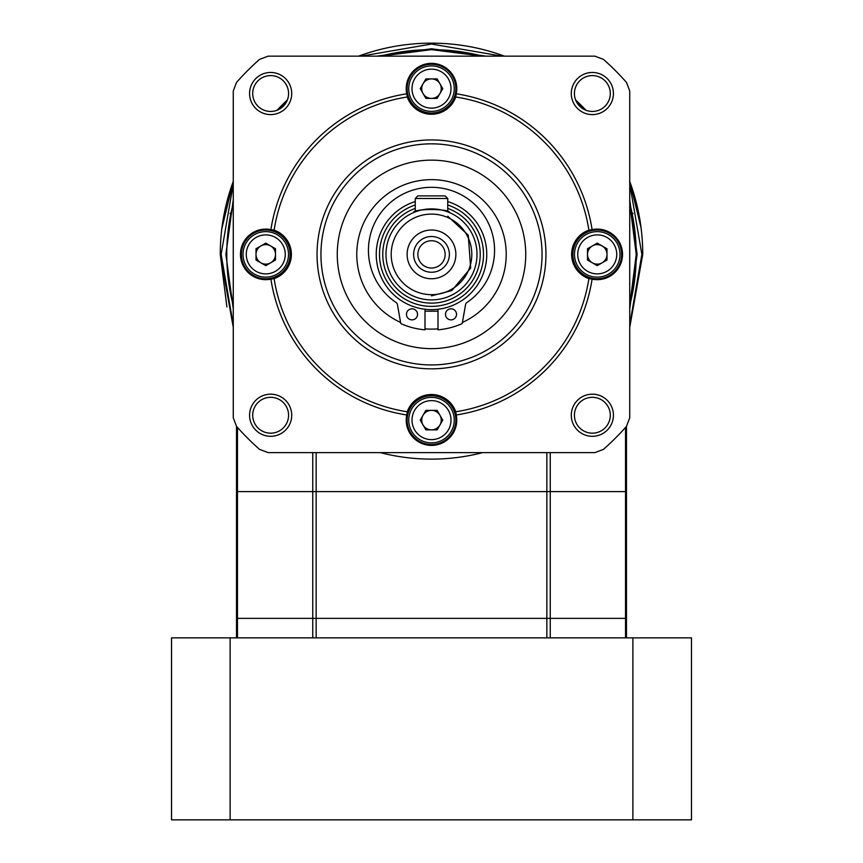 <?xml version="1.0" encoding="UTF-8"?>
<svg xmlns="http://www.w3.org/2000/svg" width="863" height="863" viewBox="0 0 863 863"><rect width="100%" height="100%" fill="white"/><g stroke="black" fill="none" stroke-linecap="round" stroke-linejoin="round"><path stroke-width="1.29" d="M636.236 254.391A204.736 204.736 0 0 0 629.742 203.204L636.236 254.391L629.742 305.567A204.736 204.736 0 0 0 636.236 254.391M482.676 56.149A204.736 204.736 0 0 0 380.324 56.149L431.5 49.644L482.676 56.149M229.882 218.771L233.258 203.204A204.736 204.736 0 0 0 233.258 305.567L227.508 271.888M380.324 452.622A204.736 204.736 0 0 0 482.676 452.622M320.95 254.391A110.55 110.55 0 0 0 431.5 364.941A110.55 110.55 0 0 0 542.05 254.391A110.55 110.55 0 0 0 431.5 143.841A110.55 110.55 0 0 0 320.95 254.391M613.42 415.243A21.068 21.068 0 0 1 592.352 436.311A21.068 21.068 0 0 1 571.284 415.243A21.068 21.068 0 0 1 592.352 394.175A21.068 21.068 0 0 1 613.42 415.243M574.424 415.243A17.929 17.929 0 0 0 592.352 433.172A17.929 17.929 0 0 0 610.292 415.243A17.929 17.929 0 0 0 592.352 397.314A17.929 17.929 0 0 0 574.424 415.243M291.716 415.243A21.068 21.068 0 0 1 270.648 436.311A21.068 21.068 0 0 1 249.58 415.243A21.068 21.068 0 0 1 270.648 394.175A21.068 21.068 0 0 1 291.716 415.243M252.708 415.243A17.929 17.929 0 0 0 270.648 433.172A17.929 17.929 0 0 0 288.576 415.243A17.929 17.929 0 0 0 270.648 397.314A17.929 17.929 0 0 0 252.708 415.243M291.716 93.528A21.068 21.068 0 0 1 270.648 114.596A21.068 21.068 0 0 1 249.58 93.528A21.068 21.068 0 0 1 270.648 72.46A21.068 21.068 0 0 1 291.716 93.528M252.708 93.528A17.929 17.929 0 0 0 270.648 111.456A17.929 17.929 0 0 0 288.576 93.528A17.929 17.929 0 0 0 270.648 75.599A17.929 17.929 0 0 0 252.708 93.528M613.42 93.528A21.068 21.068 0 0 1 592.352 114.596A21.068 21.068 0 0 1 571.284 93.528A21.068 21.068 0 0 1 592.352 72.46A21.068 21.068 0 0 1 613.42 93.528M574.424 93.528A17.929 17.929 0 0 0 592.352 111.456A17.929 17.929 0 0 0 610.292 93.528A17.929 17.929 0 0 0 592.352 75.599A17.929 17.929 0 0 0 574.424 93.528M592.094 279.137L588.89 278.609A25.62 25.62 0 0 1 588.89 230.162L592.094 229.634A25.286 25.286 0 0 1 622.525 254.391A25.286 25.286 0 0 1 592.094 279.137A162.492 162.492 0 0 1 456.247 414.984A25.286 25.286 0 0 1 431.5 445.405A25.286 25.286 0 0 1 406.753 414.984A162.492 162.492 0 0 1 270.906 279.137A25.286 25.286 0 0 1 240.475 254.391A25.286 25.286 0 0 1 270.906 229.634A162.492 162.492 0 0 1 406.753 93.797A25.286 25.286 0 0 1 431.5 63.366A25.286 25.286 0 0 1 456.247 93.797L455.718 97.001A25.62 25.62 0 0 1 407.282 97.001L406.753 93.797M407.131 420.13A24.369 24.369 0 0 0 431.5 444.499A24.369 24.369 0 0 0 455.869 420.13A24.369 24.369 0 0 0 431.5 395.75A24.369 24.369 0 0 0 407.131 420.13M597.239 230.011A24.369 24.369 0 0 0 572.87 254.391A24.369 24.369 0 0 0 597.239 278.76A24.369 24.369 0 0 0 621.608 254.391A24.369 24.369 0 0 0 597.239 230.011M407.131 88.652A24.369 24.369 0 0 0 431.5 113.021A24.369 24.369 0 0 0 455.869 88.652A24.369 24.369 0 0 0 431.5 64.272A24.369 24.369 0 0 0 407.131 88.652M265.761 230.011A24.369 24.369 0 0 0 241.392 254.391A24.369 24.369 0 0 0 265.761 278.76A24.369 24.369 0 0 0 290.13 254.391A24.369 24.369 0 0 0 265.761 230.011M233.258 91.025L236.516 82.427A259.979 259.979 0 0 1 259.536 59.396L268.134 56.149L594.866 56.149L603.464 59.396A259.979 259.979 0 0 1 626.484 82.427L629.742 91.025L629.742 417.757L626.484 426.344A259.979 259.979 0 0 1 603.464 449.375L594.866 452.622L268.134 452.622L259.536 449.375A259.979 259.979 0 0 1 236.516 426.344L233.258 417.757L233.258 91.025M456.247 93.797A162.492 162.492 0 0 1 592.094 229.634M406.753 414.984L407.282 411.77A25.62 25.62 0 0 1 455.718 411.77L456.247 414.984M270.906 229.634L274.11 230.162A25.62 25.62 0 0 1 274.11 278.609L270.906 279.137M406.473 414.941A162.492 162.492 0 0 1 270.95 279.418A162.492 162.492 0 0 0 406.473 414.941M592.05 279.418A162.492 162.492 0 0 1 456.527 414.941A162.492 162.492 0 0 0 592.05 279.418M456.527 93.84A162.492 162.492 0 0 1 592.05 229.353A162.492 162.492 0 0 0 456.527 93.84M270.95 229.353A162.492 162.492 0 0 1 406.473 93.84A162.492 162.492 0 0 0 270.95 229.353M337.26 254.391A94.24 94.24 0 0 0 431.5 348.63A94.24 94.24 0 0 0 525.74 254.391A94.24 94.24 0 0 0 431.5 160.14A94.24 94.24 0 0 0 337.26 254.391M400.594 322.438A74.747 74.747 0 0 1 431.5 179.644A74.747 74.747 0 0 1 462.406 322.438M438.005 328.846A74.747 74.747 0 0 1 424.995 328.846M515.869 212.374L516.506 213.69L515.869 212.374M494.995 184.736L493.906 183.765L494.995 184.736M465.545 166.505L464.186 165.987L465.545 166.505M431.5 160.14L430.044 160.151L431.5 160.14M398.814 165.987L397.455 166.505L398.814 165.987M369.094 183.765L368.005 184.736L369.094 183.765M347.8 211.079L347.131 212.374L347.8 211.079M337.66 245.685L337.53 247.142L337.66 245.685M341.263 281.575L340.853 280.173L341.263 281.575M355.427 310.011L356.29 311.176L355.427 310.011M380.659 333.744L381.888 334.51L380.659 333.744M414.186 347.023L412.751 346.743L414.186 347.023M447.39 347.282L448.814 347.023L447.39 347.282M479.871 335.276L481.112 334.51L479.871 335.276M505.826 312.33L506.71 311.176L505.826 312.33M522.147 280.173L521.737 281.575L522.147 280.173M525.47 247.142L525.34 245.685L525.47 247.142M507.573 310.011L506.71 311.176L507.573 310.011M482.341 333.744L481.112 334.51L482.341 333.744M450.249 346.743L448.814 347.023L450.249 346.743M383.129 335.276L381.888 334.51L383.129 335.276M357.174 312.33L356.29 311.176L357.174 312.33M340.853 280.173L340.464 278.771L340.853 280.173M346.495 213.69L347.131 212.374L346.495 213.69M366.937 185.728L368.005 184.736L366.937 185.728M396.106 167.044L397.455 166.505L396.106 167.044M525.2 244.24L525.34 245.685L525.2 244.24M449.537 212.611C450.292 208.501 412.687 208.512 413.463 212.611L415.254 211.888L415.254 198.49L447.746 198.49L447.746 211.888L449.537 212.611M385.998 254.391A45.502 45.502 0 0 1 431.5 208.889A45.502 45.502 0 0 1 477.002 254.391A45.502 45.502 0 0 1 431.5 299.882A45.502 45.502 0 0 1 385.998 254.391A45.502 45.502 0 0 1 431.5 208.889A45.502 45.502 0 0 1 477.002 254.391A45.502 45.502 0 0 1 431.5 299.882A45.502 45.502 0 0 1 385.998 254.391M415.254 201.586A55.243 55.243 0 0 0 431.5 309.634A55.243 55.243 0 0 0 447.746 201.586M413.625 254.391A17.875 17.875 0 0 0 431.5 272.255A17.875 17.875 0 0 0 449.375 254.391A17.875 17.875 0 0 0 431.5 236.516A17.875 17.875 0 0 0 413.625 254.391M431.5 278.76A24.369 24.369 0 0 1 407.131 254.391A24.369 24.369 0 0 1 431.5 230.011A24.369 24.369 0 0 1 455.869 254.391A24.369 24.369 0 0 1 431.5 278.76M445.146 254.391A13.646 13.646 0 0 1 431.5 268.037A13.646 13.646 0 0 1 417.854 254.391A13.646 13.646 0 0 1 431.5 240.734A13.646 13.646 0 0 1 445.146 254.391M408.749 88.652A22.751 22.751 0 0 1 431.5 65.901A22.751 22.751 0 0 1 454.251 88.652A22.751 22.751 0 0 1 431.5 111.392A22.751 22.751 0 0 1 408.749 88.652A22.751 22.751 0 0 1 431.5 65.901A22.751 22.751 0 0 1 454.251 88.652A22.751 22.751 0 0 1 431.5 111.392A22.751 22.751 0 0 1 408.749 88.652M441.252 88.652A9.752 9.752 0 0 1 423.053 93.517A9.752 9.752 0 0 1 431.5 78.9A9.752 9.752 0 0 1 441.252 88.652M437.131 98.393L442.762 88.652L437.131 78.9L425.869 78.9L420.238 88.652L425.869 98.393L437.131 98.393M265.761 277.131A22.751 22.751 0 0 1 243.01 254.391A22.751 22.751 0 0 1 265.761 231.64A22.751 22.751 0 0 1 288.512 254.391A22.751 22.751 0 0 1 265.761 277.131A22.751 22.751 0 0 1 243.01 254.391A22.751 22.751 0 0 1 265.761 231.64A22.751 22.751 0 0 1 288.512 254.391A22.751 22.751 0 0 1 265.761 277.131M265.761 244.639A9.752 9.752 0 0 1 270.637 262.827A9.752 9.752 0 0 1 256.009 254.391A9.752 9.752 0 0 1 265.761 244.639M275.513 248.76L265.761 243.129L256.009 248.76L256.009 260.011L265.761 265.642L275.513 260.011L275.513 248.76M454.251 420.13A22.751 22.751 0 0 1 431.5 442.87A22.751 22.751 0 0 1 408.749 420.13A22.751 22.751 0 0 1 431.5 397.379A22.751 22.751 0 0 1 454.251 420.13A22.751 22.751 0 0 1 431.5 442.87A22.751 22.751 0 0 1 408.749 420.13A22.751 22.751 0 0 1 431.5 397.379A22.751 22.751 0 0 1 454.251 420.13M421.748 420.13A9.752 9.752 0 0 1 439.947 415.254A9.752 9.752 0 0 1 431.5 429.871A9.752 9.752 0 0 1 421.748 420.13M425.869 410.378L420.238 420.13L425.869 429.871L437.131 429.871L442.762 420.13L437.131 410.378L425.869 410.378M597.239 231.64A22.751 22.751 0 0 1 619.99 254.391A22.751 22.751 0 0 1 597.239 277.131A22.751 22.751 0 0 1 574.488 254.391A22.751 22.751 0 0 1 597.239 231.64A22.751 22.751 0 0 1 619.99 254.391A22.751 22.751 0 0 1 597.239 277.131A22.751 22.751 0 0 1 574.488 254.391A22.751 22.751 0 0 1 597.239 231.64M597.239 264.132A9.752 9.752 0 0 1 592.363 245.944A9.752 9.752 0 0 1 606.991 254.391A9.752 9.752 0 0 1 597.239 264.132M587.487 260.011L597.239 265.642L606.991 260.011L606.991 248.76L597.239 243.129L587.487 248.76L587.487 260.011M415.254 198.49L417.854 195.89L445.146 195.89L447.746 198.49M445.47 314.337A5.523 5.523 0 0 0 451.004 319.871A5.523 5.523 0 0 0 456.527 314.337A5.523 5.523 0 0 0 451.004 308.814A5.523 5.523 0 0 0 445.47 314.337M406.473 314.337A5.523 5.523 0 0 0 411.996 319.871A5.523 5.523 0 0 0 417.53 314.337A5.523 5.523 0 0 0 411.996 308.814A5.523 5.523 0 0 0 406.473 314.337M424.995 309.245L424.995 329.828A75.717 75.717 0 0 1 401.435 323.884A1.305 1.305 0 0 1 400.669 322.913L397.455 304.639A3.247 3.247 0 0 0 396.074 302.514A63.042 63.042 0 0 1 431.5 187.314A63.042 63.042 0 0 1 466.926 302.514A3.247 3.247 0 0 0 465.545 304.639L462.331 322.913A1.305 1.305 0 0 1 461.565 323.884A75.717 75.717 0 0 1 438.005 329.828L438.005 309.245M431.5 43.15A211.241 211.241 0 0 0 358.544 56.149A211.241 211.241 0 0 1 504.456 56.149M575.61 99.946A211.241 211.241 0 0 1 585.945 110.27M641.036 227.638L629.742 181.424A211.241 211.241 0 0 1 642.741 254.391L629.742 327.347M361.112 56.149L431.5 44.024L501.888 56.149M576.592 102.061L583.83 109.299M629.742 183.992L641.867 254.38L629.742 324.768M233.258 327.347L220.259 254.391A211.241 211.241 0 0 1 233.258 181.424L221.823 228.717M233.258 181.424A211.241 211.241 0 0 0 220.259 254.391L226.904 306.926M233.258 308.932L225.89 254.391L233.258 199.838M376.948 56.149L431.5 48.781L486.052 56.149M233.258 324.768L221.133 254.38L233.258 183.992M279.17 109.299L286.408 102.061M277.055 110.27A211.241 211.241 0 0 1 287.39 99.946A211.241 211.241 0 0 0 277.055 110.27M633.01 213.571L631.91 212.492M231.09 212.492L229.99 213.571M629.742 199.838L637.11 254.391L629.742 308.932M237.465 427.422L237.465 491.619L626.484 491.619L236.516 491.619L237.465 491.619L237.465 618.361L316.149 618.361L316.149 452.622M236.516 426.354L236.516 618.361L237.465 618.361L237.465 637.865M626.484 426.354L626.484 637.865M546.851 452.622L546.851 618.361L626.484 618.361L550.249 618.361L550.249 637.865M546.851 637.865L546.851 618.361L316.149 618.361L316.149 637.865M312.751 637.865L312.751 618.361L236.516 618.361L236.516 637.865M550.249 452.622L550.249 618.361L312.751 618.361L312.751 452.622M230.119 819.85L171.521 819.85L171.521 637.865L230.119 637.865L230.119 819.85L691.479 819.85L691.479 637.865L632.881 637.865L632.881 819.85M230.119 637.865L632.881 637.865M317.045 254.391A114.455 114.455 0 0 1 431.5 139.935A114.455 114.455 0 0 1 545.955 254.391A114.455 114.455 0 0 1 431.5 368.835A114.455 114.455 0 0 1 317.045 254.391M407.282 411.77A159.245 159.245 0 0 1 274.11 278.609M588.89 278.609A159.245 159.245 0 0 1 455.718 411.77M455.718 97.001A159.245 159.245 0 0 1 588.89 230.162M274.11 230.162A159.245 159.245 0 0 1 407.282 97.001M424.995 311.209L438.005 311.209M447.746 208.425A48.749 48.749 0 0 1 431.5 303.129A48.749 48.749 0 0 1 415.254 208.425M391.198 254.391A40.302 40.302 0 0 1 431.5 214.089A40.302 40.302 0 0 1 471.802 254.391A40.302 40.302 0 0 1 431.5 294.682A40.302 40.302 0 0 1 391.198 254.391M447.746 204.995A51.996 51.996 0 0 1 431.5 306.387A51.996 51.996 0 0 1 415.254 204.995M411.996 88.652A19.504 19.504 0 0 1 431.5 69.148A19.504 19.504 0 0 1 451.004 88.652A19.504 19.504 0 0 1 431.5 108.145A19.504 19.504 0 0 1 411.996 88.652M265.761 273.884A19.504 19.504 0 0 1 246.257 254.391A19.504 19.504 0 0 1 265.761 234.887A19.504 19.504 0 0 1 285.265 254.391A19.504 19.504 0 0 1 265.761 273.884M451.004 420.13A19.504 19.504 0 0 1 431.5 439.623A19.504 19.504 0 0 1 411.996 420.13A19.504 19.504 0 0 1 431.5 400.626A19.504 19.504 0 0 1 451.004 420.13M597.239 234.887A19.504 19.504 0 0 1 616.743 254.391A19.504 19.504 0 0 1 597.239 273.884A19.504 19.504 0 0 1 577.735 254.391A19.504 19.504 0 0 1 597.239 234.887M625.535 637.865L625.535 427.422M447.746 216.225L468.253 235.157L470.669 268.048L451.845 290.54L431.5 295.869"/></g></svg>
